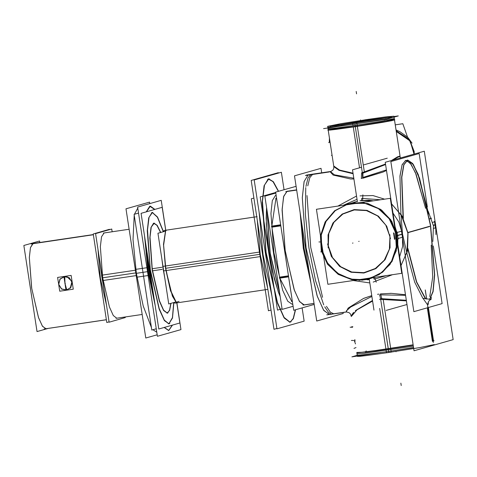 <?xml version="1.0" encoding="UTF-8"?>
<svg xmlns="http://www.w3.org/2000/svg" width="477" height="477" viewBox="0 0 477 477"><rect width="100%" height="100%" fill="white"/><g stroke="black" fill="none" stroke-linecap="round" stroke-linejoin="round"><path stroke-width="0.72" d="M432.752 222.336L434.326 221.888L432.752 222.336M433.766 228.34L435.245 227.917L433.766 228.34M427.314 307.838L432.43 341.276L427.314 307.838M398.128 238.47L402.451 237.242L398.128 238.47M397.198 232.448L401.527 231.214L397.198 232.448M428.412 307.528L433.533 340.995L428.412 307.528M397.729 244.063L397.568 245.917L397.729 244.063M373.264 277.578L370.176 278.604L373.264 277.578M369.58 278.771L357.309 279.945L369.58 278.771M323.018 252.452L321.265 240.998L323.018 252.452M348.896 203.751L362.287 202.445L345.318 204.961L348.299 203.923M394.455 225.603L395.171 227.332L394.455 225.603M388.469 350.058L380.676 299.109L388.677 351.412L413.559 347.518L388.677 351.412L359.557 355.264L357.225 355.305L356.868 352.938L375.882 350.833L413.195 345.151L365.191 352.247L366.241 350.887M372.501 300.528L355.383 310.628M353.588 312.369L351.185 315.828M354.822 339.57L355.091 341.317M406.332 300.295L380.592 298.584L379.638 294.834L380.592 298.584L406.332 300.295L380.592 298.584L379.638 294.834L405.569 295.317M330.394 171.559L334.395 174.85L353.791 178.219L334.395 174.85L330.394 171.559L334.395 174.85L353.791 178.219L334.395 174.85L330.394 171.559L334.395 174.85L353.791 178.219M361.399 200.513L361.745 198.349L361.399 200.513L361.745 198.349L361.399 200.513L361.745 198.349L380.342 199.768M369.317 279.689L366.98 279.737M343.41 205.247L357.017 199.308M386.054 275.682L374.123 279.23L386.054 275.682L374.123 279.23L373.592 277.858L374.123 279.23L386.054 275.682L374.123 279.23L373.592 277.858L374.123 279.23M346.242 312.006L346.374 310.867L350.768 306.932L371.887 296.479L350.768 306.932L346.374 310.867L346.242 312.006L346.362 310.879L350.756 306.944L371.887 296.479L350.756 306.944L346.362 310.879L346.254 312.006L346.362 310.879L350.756 306.944L371.887 296.479L350.756 306.944L346.362 310.879L346.254 312.006M386.382 169.901L362.645 177.545L386.382 169.901L362.645 177.545L362.442 173.348L362.645 177.545L386.382 169.901L362.645 177.545L362.442 173.348L362.645 177.545L362.442 173.348L385.565 164.571L362.442 173.348M364.869 120.544L364.762 119.858L385.541 116.948L393.919 116.197L381.206 118.779L352.706 123.287L353.069 125.701L381.57 121.194L394.288 118.612L400 155.943L394.431 119.554L382.524 121.993L355.252 126.339L328.152 129.696L327.848 130.102L329.846 130.09L336.046 129.398L357.321 126.417M353.105 173.747L339.028 170.349L333.817 166.676L339.028 170.349L353.105 173.747M329.72 139.922L329.965 141.329M365.483 120.961L380.825 118.845L340.924 124.95L365.483 120.961M422.855 298.286L414.704 282.205L406.905 253.275L414.704 282.205L422.855 298.286L414.704 282.205L406.905 253.275M333.87 313.842L330.376 312.185L326.453 306.365L330.376 312.185L333.87 313.842L345.467 312.125L329.219 314.534L323.507 310.032L317.098 295.722L305.99 247.438L302.299 197.55L304.129 181.469L308.166 174.856L330.764 171.482L312.823 174.165L309.829 177.623L307.814 185.833L309.829 177.623L312.823 174.165L329.714 171.66L308.166 174.856L304.105 181.558L302.293 197.866L306.115 248.284L317.396 296.581L323.847 310.539L329.529 314.468L323.847 310.539L317.396 296.581L306.115 248.284L302.293 197.866L304.105 181.558L308.166 174.856L329.714 171.66L306.222 175.148L329.714 171.66M406.762 160.403L411.252 164.529L416.188 174.57L425.591 208.324L415.437 172.716L410.19 163.062L405.557 160.391L402.028 164.982L399.964 176.353L400.913 214.125L399.994 176.007L402.129 164.69L405.76 160.355M400.746 263.769L400.37 264.264M429.789 296.605L432.687 277.024L431.226 245.142L432.687 277.024L429.789 296.605L432.687 277.024L431.226 245.142M406.666 252.124L402.534 234.088L406.666 252.124L402.534 234.088L401.032 215.306M427.535 304.761L428.203 302.358L427.535 304.761L428.203 302.358L427.535 304.761L423.075 298.513M369.747 278.723L382.524 272.254L392.022 261.438L396.9 247.802L396.47 233.247L390.806 219.825L380.688 209.415L367.546 203.476L353.218 202.844L368.143 203.625L381.683 210.142L391.79 221.4L396.924 235.686L396.298 250.83L390.007 264.52L379.012 274.674L364.988 279.749L350.708 279.128L337.603 273.238L327.49 262.899L321.784 249.549L321.271 235.048L326.035 221.417L335.409 210.56L348.079 203.983L335.409 210.56L326.035 221.417L321.271 235.048L321.784 249.549L327.49 262.899L337.603 273.238L350.708 279.128L364.988 279.749L350.708 279.128L337.603 273.238L327.49 262.899L321.784 249.549L321.271 235.048L326.035 221.417L335.409 210.56L348.079 203.983L335.409 210.56L326.035 221.417L321.271 235.048L321.784 249.549L327.49 262.899L337.603 273.238L350.708 279.128L364.988 279.749L369.365 278.83M414.179 152.294L409.516 140.226L396.256 131.473L409.516 140.226L414.179 152.294L414.125 154.089L414.179 152.294L409.516 140.226L396.256 131.473L410.184 141.037L414.018 154.125L410.184 141.037L396.256 131.473L410.184 141.037L414.018 154.125M368.977 120.061L368.852 119.25L340.351 123.758L327.639 126.339L327.8 127.395L354.888 123.972L382.166 119.632L394.068 117.187L400 155.943L393.919 116.197M304.01 304.964L299.365 301.297L294.154 289.658L285.115 250.371L282.116 209.785L283.6 196.703L286.886 191.325L296.634 189.864L286.886 191.325L283.582 196.774L282.104 210.041L285.216 251.063L294.398 290.356L299.639 301.714L304.266 304.91L299.639 301.708L294.398 290.356L285.216 251.063L282.104 210.041L283.582 196.774L286.886 191.325L296.634 189.882L286.886 191.325L283.582 196.774L282.104 210.041L285.216 251.063L294.398 290.356L299.639 301.708L304.266 304.91L299.639 301.708L294.398 290.356L285.216 251.063L282.104 210.041L283.582 196.774L286.886 191.325L283.6 196.703L282.116 209.785L285.115 250.371L294.154 289.658L299.365 301.297L304.01 304.964L314.021 303.479L303.843 304.982M389.942 236.723L389.429 249.072L384.301 260.233L375.339 268.515L363.903 272.653L351.74 272.015L340.691 266.703L332.451 257.526L328.271 245.876L328.778 233.527L333.906 222.365L342.874 214.084L354.31 209.946L366.473 210.584L377.516 215.89L385.756 225.072L389.942 236.723L389.429 249.072L384.301 260.233L375.339 268.515L363.903 272.653L351.74 272.015L340.691 266.703L332.451 257.526L328.271 245.876L328.778 233.527L333.906 222.365L342.874 214.084L354.31 209.946L366.473 210.584L377.516 215.89L385.756 225.072L389.942 236.723L389.429 249.072L384.301 260.233L375.339 268.515L363.903 272.653L351.74 272.015L340.691 266.703L332.451 257.526L328.271 245.876L328.778 233.527L333.906 222.365L342.874 214.084L354.31 209.946L366.473 210.584L377.516 215.89L385.756 225.072L389.942 236.723L389.429 249.072L384.301 260.233L375.339 268.515L363.903 272.653L351.74 272.015L340.691 266.703L332.451 257.526L328.271 245.876L328.778 233.527L333.906 222.365L342.874 214.084L354.31 209.946L366.473 210.584L377.516 215.89L385.756 225.072L389.942 236.723M265.23 289.777L177.51 302.8L176.246 302.412M176.132 302.329L170.444 290.696L165.489 268.324L163.468 244.415L165.537 230.928M165.62 230.82L166.717 230.081L254.11 217.113M271.884 227.165L279.534 277.167L288.448 275.849L279.534 277.167L271.884 227.165L280.798 225.842M279.802 278.163L291.525 300.915L292.27 300.808L291.525 300.915L279.802 278.163L288.603 276.857M275.909 198.867L271.836 226.11L280.637 224.804L271.836 226.11L275.909 198.867L276.654 198.754M289.801 322.202L283.946 317.581L277.375 302.913L265.981 253.394L262.201 202.242L264.079 185.75L268.533 178.905M268.652 178.887L273.232 181.874L278.365 191.366L272.963 181.546L268.217 178.97L264.055 185.839L262.189 202.564L266.112 254.265L277.68 303.789L284.292 318.105L289.921 322.178M295.305 309.806L293.236 318.481L290.123 322.13L293.236 318.481L295.305 309.806M271.908 295.71L263.089 254.712L259.148 212.331L263.089 254.712L271.908 295.71M267.609 287.84L260.275 254.688L257.276 220.308L260.275 254.688L267.609 287.84M168.739 323.829L164.189 320.24L159.085 308.84L150.231 270.376L147.298 230.635L148.752 217.822L151.966 212.557L148.735 217.894L147.286 230.886L150.333 271.049L159.324 309.525L164.458 320.645L168.983 323.776L172.412 317.634L173.711 302.692L172.412 317.634L168.828 323.811M152.312 212.498L157.434 217.19L163.116 231.291L157.219 216.826L152.217 212.509M153.797 223.164L150.982 227.523L149.814 238.023L152.276 270.501L159.545 301.607L163.694 310.599L167.355 313.127L169.532 310.265L170.844 303.372L169.532 310.265L167.248 313.151M167.159 313.168L163.48 310.271L159.348 301.053L152.193 269.952L149.82 237.82L151 227.463L153.6 223.206L156.867 225.192L160.588 232.514L157.046 225.436L153.892 223.153M149.17 271.222L153.087 291.793L149.17 271.222L146.725 250.234L149.17 271.222M147.983 271.562L144.609 236.407L147.983 271.562L155.204 305.626L147.983 271.562M150.201 206.153L154.691 209.463L149.808 206.225L146.284 211.854L150.088 206.165M168.655 330.495L172.251 325.171L168.816 330.454L164.124 327.478L168.542 330.513M136.35 273.291L143.189 306.013L151.424 327.592L143.189 306.013L136.35 273.291L133.023 239.561L134.24 215.3L133.023 239.561L136.35 273.291L147.524 271.628M152.89 329.744L156.802 332.254L152.89 329.744M134.478 214.245L137.799 208.097L134.478 214.245M103.366 233.068L129.136 229.246L104.111 232.961L101.535 236.759L100.349 246.657L102.674 277.805L109.436 306.926L113.311 315.524L116.77 318.225L142.176 314.456L116.024 318.338M97.976 249.244L100.343 278.151L106.651 305.936L100.343 278.151L97.976 249.244M361.512 167.254L352.503 169.812L357.374 201.664L352.503 169.812L361.512 167.254M369.246 279.242L373.968 310.086L369.246 279.242M396.59 235.668L397.341 235.453L396.59 235.668L390.776 220.368L379.31 208.789L364.207 202.975L348.144 203.965L364.207 202.975L379.31 208.789L390.776 220.368L396.59 235.668M397.764 235.334L402.451 234.004L397.764 235.334M407.895 232.454L429.628 226.277L407.895 232.454M433.354 225.216L434.887 224.78L433.354 225.216M435.173 224.697L435.638 224.566L435.173 224.697M347.918 204.025L334.747 210.923L325.207 222.419L320.741 236.783L322.023 251.844L328.856 265.325L340.214 275.187L354.375 279.945L369.204 278.878L354.375 279.945L340.214 275.187L328.856 265.325L322.023 251.844L320.741 236.783L325.207 222.419L334.747 210.923L347.918 204.025M369.425 278.818L381.701 272.731L391.033 262.624L396.232 249.793L396.62 235.882L402.481 234.219L396.62 235.882L396.232 249.793L391.033 262.624L381.701 272.731L369.425 278.818M407.93 232.669L429.658 226.492L407.93 232.669M433.39 225.43L435.668 224.78L435.912 234.577L435.668 224.78L433.39 225.43M397.77 235.382L394.217 224.053M363.885 202.206L343.857 205.182M358.931 280.375L374.874 277.34M397.8 247.456L397.8 235.596M394.521 239.442L393.507 232.812M398.17 239.12L397.067 231.911M435.143 221.984L424.315 151.197L385.219 162.311L414.054 350.756L453.15 339.642L435.972 227.392M433.945 340.852L432.633 341.228M413.142 344.788L375.554 350.512L361.822 352.276L356.79 352.443M434.094 340.763L433.474 341.013M425.287 289.962L426.682 299.061M427.636 305.28L433.116 341.109M433.164 341.401L433.319 342.444M425.251 289.974L426.641 299.049M427.595 305.292L433.074 341.115M433.128 341.443L433.283 342.456M380.61 352.586L351.889 356.85L357.231 355.329L356.868 352.95L357.023 353.946L362.031 353.642L413.35 346.159M354.345 340.715L355.49 343.935M423.141 298.387L431.071 299.419L423.141 298.387M431.089 299.419L431.196 297.415L431.089 299.419M379.465 299.3L406.416 300.844L379.465 299.3M380.491 293.892L391.42 293.361L405.48 294.714L391.42 293.361L380.509 293.892M305.924 186.37L308.059 177.712L311.284 174.373L310.193 174.809L329.321 171.97L305.441 175.512M324.718 306.86L328.575 312.513L331.515 314.14L345.342 312.089L326.763 314.844M406.404 160.528L407.495 160.093L403.733 164.798L401.616 177.056L403.065 217.864M428.459 213.827L418.079 174.713L412.533 163.617L407.596 160.081L413.195 164.589L419.462 178.476L430.439 225.353L434.464 274.782L432.961 291.519L429.634 299.174M432.806 241.44L433.456 225.925L428.203 211.359L433.456 225.925L432.806 241.44M429.58 218.818L431.464 218.192M323.722 304.857L315.583 280.816L308.923 247.867L305.363 214.036L305.775 187.568M425.442 298.829L416.427 281.919L407.847 249.131M360.04 200.734L373.258 200.817L368.864 200.227L360.117 200.739L368.864 200.227L373.252 200.817L368.864 200.227L360.117 200.739L368.864 200.227L373.252 200.817L360.04 200.734L373.258 200.817L360.04 200.734M392.392 212.116L398.867 222.121L402.469 234.112L402.606 246.555L399.392 257.836L402.606 246.555L402.469 234.112L398.867 222.121L392.392 212.116L398.867 222.121L402.469 234.112L402.606 246.555L399.392 257.836L402.606 246.555L402.469 234.112L398.867 222.121L392.392 212.116M360.022 195.862L372.972 195.564L384.51 199.147L372.972 195.564L360.022 195.862M391.033 203.244L402.236 216.355L407.99 233.164L407.501 250.795L400.686 266.321L407.501 250.795L407.99 233.164L402.236 216.355L391.033 203.244L402.242 216.343L408.008 233.164L407.513 250.801L400.692 266.345L407.513 250.801L408.008 233.164L402.242 216.343L391.033 203.226M392.338 274.746L373.211 282.062L392.338 274.746M354.989 202.015L357.327 201.336L354.989 202.015M374.695 277.417L376.258 282.211L374.695 277.417M369.806 282.909L353.314 280.542L369.806 282.909M337.943 206.058L356.516 196.053L337.943 206.058M362.609 200.358L362.89 194.843L362.609 200.358M401.151 214.757L407.877 233.181L406.947 252.607L407.877 233.181L401.151 214.757M351.287 316.478L356.981 309.847L372.585 301.059L356.981 309.847L351.233 316.317L350.482 314.009L349.092 312.65L346.391 311.988L349.092 312.65L350.482 314.009L351.287 316.478M371.75 295.603L363.492 298.459L348.15 308.106L346.213 312.012L348.15 308.106L363.492 298.459L371.756 295.627L363.808 298.328M381.88 298.942L380.521 293.892L381.88 298.942M285.735 191.7L296.67 190.079L285.735 191.7M303.086 305.059L314.015 303.432L303.086 305.059M286.254 191.623L287.142 191.271L283.743 196.196L282.14 209.027L285.013 249.686L294.07 289.426L299.329 301.237L303.599 304.982M296.092 186.322L275.64 192.142L293.713 310.259L314.17 304.445M310.825 282.593L303.318 248.374L300.164 212.921M387.282 158.167L363.927 164.809L387.282 158.167M406.976 304.505L386.203 310.414L406.976 304.505M407.543 137.108L402.809 123.728L395.242 124.855M396.143 130.77L409.499 139.522L414.197 151.632L414.125 154.089L414.197 151.632L409.499 139.522L396.143 130.77M331.056 171.41L329.822 171.625L331.056 171.41M330.209 143.106L333.769 166.372L327.89 127.955L333.769 166.372L328.009 128.754L336.386 128.009L357.166 125.093L364.416 172.477L356.796 122.678L336.017 125.594L327.639 126.339M329.327 142.098L329.44 138.091M368.28 120.037L332.004 126.071M389.673 117.247L364.529 120.592M353.183 127.031L382.315 122.422L391.754 120.687L394.843 119.846L394.425 119.542M353.272 127.019L359.515 167.821L353.272 127.019M400.042 156.062L397.693 156.73L391.229 160.6L397.693 156.73L400.042 156.062M385.482 164.028L361.572 172.936L361.387 178.44L361.572 172.936L385.482 164.028M386.465 170.45L382.959 172.078L361.22 178.464L382.959 172.078L362.919 178.237L382.959 172.078L386.465 170.45M353.022 173.217L339.475 170.05L333.715 166.014L333.822 166.723L333.721 166.252L339.475 170.05L353.022 173.217M362.878 172.752L362.997 178.201L362.878 172.752M353.91 179.006L350.637 178.964L333.137 175.089L329.989 171.577L330.501 171.529L329.989 171.577L333.137 175.089L350.637 178.964L353.91 179.006M323.591 128.593L386.597 119.238L398.271 115.923L393.972 116.561M333.781 125.695L338.98 124.724M390.609 117.062L388.874 117.318M363.921 120.806L385.851 117.962L363.921 120.806M335.868 125.612L367.051 120.341L335.868 125.612M413.589 347.691L397.079 350.142M389.87 234.702L390.037 247.706L385.106 259.655L375.882 268.593L363.891 273.041L351.102 272.272L339.618 266.41L331.324 256.417L327.592 243.95L331.324 256.417L339.618 266.41L351.102 272.272L363.891 273.041L375.882 268.593L385.106 259.655L390.037 247.706L389.87 234.702M327.89 284.31L401.765 273.351L390.275 198.289L316.406 209.254L327.89 284.31M328.206 247.933L328.039 234.928L332.97 222.98L342.194 214.042L354.184 209.594L366.974 210.363L378.458 216.224L386.752 226.217L390.478 238.691L386.752 226.217L378.458 216.224L366.974 210.363L354.184 209.594L342.194 214.042L332.97 222.98L328.039 234.928L328.206 247.933M434.481 221.274L435.584 228.483M354.84 202.791L347.697 204.09L334.681 210.745L325.117 221.9L320.413 235.918L321.248 250.759L327.502 264.246L338.265 274.412L351.96 279.772L366.586 279.54L351.96 279.772L338.265 274.412L327.502 264.246L321.248 250.759L320.413 235.918L325.117 221.9L334.681 210.745L347.697 204.09L354.84 202.791M429.598 218.913L431.512 218.281M310.408 279.856L304.171 248.571L300.713 216.498M429.843 299.145L433.146 291.614L434.672 274.865L430.636 225.233L419.593 178.219L413.303 164.398L407.704 160.063L412.665 163.468L418.246 174.576L428.716 214.018M425.776 298.894L416.636 281.883L407.948 248.535M403.339 218.406L401.813 177.217L403.93 164.815L407.704 160.063L406.613 160.499M433.283 245.977L442.107 303.634L413.839 311.672L390.866 161.554L419.134 153.516L427.309 206.946M423.242 298.369L431.107 299.413L431.25 297.32L431.107 299.413L423.242 298.369M379.692 308.458L386.477 352.819L419.557 347.59L434.314 344.591M383.073 298.811L391.229 352.115L367.111 355.496L359.926 356.307L357.392 356.361L357.339 356.039M432.812 241.481L433.468 225.919L428.197 211.323M361.834 280.243L368.977 278.944L381.994 272.289L391.557 261.134L396.262 247.116L395.427 232.275L389.172 218.788L378.41 208.622L364.714 203.262L350.088 203.494L357.339 201.431L350.088 203.494L364.714 203.262L378.41 208.622L389.172 218.788L395.427 232.275L396.262 247.116L391.557 261.134L381.994 272.289L368.977 278.944L361.834 280.243M436.55 231.172L434.547 218.084L436.55 231.172M360.022 195.85L372.984 195.552L384.534 199.142L372.984 195.552L360.022 195.85M392.362 274.746L373.217 282.074L392.362 274.746M401.258 214.68L408.008 233.164L407.072 252.655L408.008 233.164L401.258 214.68M343.052 312.483L343.207 313.49L316.704 321.027L294.488 175.834L320.991 168.298L321.683 172.829M291.787 297.654L277.477 204.138M259.691 252.011L165.31 266.017L170.361 289.933L176.353 302.501M165.155 266.041L162.735 266.399L164.929 278.962M173.592 302.591L175.089 303.157L267.913 289.378M260.382 256.572L166.008 270.578M165.853 270.602L163.432 270.96L161.757 258.248M257.127 216.665L164.297 230.445L162.752 231.9M166.014 270.596L163.617 245.19L165.698 230.701M165.376 231.154L157.935 233.265L168.757 303.968L175.697 301.995M161.876 267.299L152.205 268.736M162.192 269.398L152.521 270.835M160.159 247.807L166.479 289.092M282.068 308.792L277.507 310.086L260.186 196.888L275.688 192.475M271.52 226.199L280.643 224.846M279.48 278.198L288.603 276.845M279.355 277.739L288.531 276.38M275.778 198.354L276.571 198.235M271.544 226.688L280.714 225.329M293.105 306.288L282.163 309.4L264.836 196.196L275.784 193.084M279.802 293.969L270.006 253.293L267.054 210.661M276.743 274.007L270.215 231.333M291.447 301.434L292.341 301.297M275.676 198.378L276.571 198.247M284.036 189.751L281.352 172.251L254.199 179.972L276.982 328.856L304.135 321.134L302.108 307.874M289.521 322.19L290.04 322.166L293.361 318.708L295.549 309.74M278.592 191.301L273.393 181.743L268.772 178.869L267.657 179.31M269.296 178.845L268.772 178.869L264.485 185.076L262.469 201.252L266.088 252.494L277.513 302.579L284.137 317.467L290.04 322.166L291.161 321.725M278.389 173.091L278.329 172.698L251.176 180.419L273.959 329.303L276.922 328.462M271.014 310.062L268.444 310.789L251.313 198.82L253.877 198.086M165.68 230.236L162.174 207.334L141.079 213.332L158.781 328.999L179.877 323.001L176.8 302.901M167.016 313.156L169.651 310.42L171.034 303.318M160.767 232.46L157.172 225.323L153.982 223.135L153.284 223.415M154.309 223.123L151.292 227.04L150.028 237.194L152.3 269.38L159.473 300.838L163.635 310.193L167.344 313.145L168.041 312.864M138.569 213.1L134.097 214.37L151.799 330.036L156.265 328.766M152.807 212.462L152.401 212.48L149.074 217.303L147.506 229.866L150.315 269.678L159.187 308.583L164.338 320.15L168.924 323.8L169.794 323.454M168.518 323.817L168.924 323.8L172.519 317.962L173.896 302.823M163.253 231.106L157.535 217.023L152.401 212.48L151.531 212.825M151.799 330.054L134.097 214.352M152.628 288.8L148.866 267.698M149.933 274.68L147.19 253.281M176.895 302.889L180.986 329.607L157.422 336.309L137.644 207.072L161.208 200.37L165.775 230.224M135.54 269.416L146.922 267.728M172.489 325.099L168.775 330.478L164.338 327.419M154.912 303.712L147.643 267.621M136.732 277.215L148.12 275.527M148.836 275.42L144.913 238.375M146.522 211.788L150.321 206.13L154.906 209.403M157.189 334.794L145.783 338.038L126.006 208.801L149.569 202.099L149.802 203.613M112.167 231.762L111.743 229.002L95.585 233.593L109.138 322.19L125.296 317.593L125.201 316.978M136.219 275.557L102.352 280.583L100.236 263.99M135.402 270.209L101.535 275.235L104.457 291.596M39.788 242.507L39.561 241.004L23.85 245.47L37.027 331.598L48.35 328.379M99.782 261.038L104.904 294.5M29.3 281.084L31.571 295.931M106.377 319.739L44.105 328.981M93.373 234.72L31.094 243.962M109.466 229.646L109.418 229.342L93.253 233.939L106.806 322.535L109.096 321.886M64.741 276.571L60.072 279.117L58.731 284.334L61.575 288.931L66.798 290.01M65.003 283.451L65.999 290.272L70.763 287.673L72.134 282.342L69.231 277.65L63.894 276.547L65.003 283.451L64.747 276.421L59.977 279.021L58.611 284.352L61.509 289.044L66.846 290.147L65.003 283.451L64.317 276.475L65.003 283.451L66.392 290.105L70.787 287.428L72.003 282.366L69.326 277.876L64.323 276.594L65.003 283.451M58.79 285.18L59.714 291.226L73.267 289.211L71.156 275.432L57.604 277.441L58.534 283.511M394.056 233.217L394.92 238.876L394.056 233.217M322.565 297.32L310.771 247.593L306.997 195.582L310.771 247.593L322.565 297.32M300.832 218.49L303.628 246.919L309.209 274.943L303.628 246.919L300.832 218.49M362.365 172.829L354.888 123.972L331.748 127.103L330.412 126.608L331.748 127.103L354.888 123.972L362.365 172.829L355.305 126.721M384.379 120.514L393.996 119.494L390.729 120.49L355.252 126.339M400.096 156.569L398.259 156.987L392.97 160.105L398.259 156.987L400.096 156.569L398.259 156.987L392.97 160.105L398.259 156.987L400.096 156.569L400.537 157.953M320.073 241.976L318.946 241.952M321.492 251.671L320.729 251.928M352.521 243.169L352.956 243.049L352.521 243.169M401.211 385.505L400.853 383.138L401.211 385.505M353.713 340.459L351.376 340.441M356.039 347.542L353.97 348.407M352.861 326.775L351.668 326.727M352.485 327.305L350.088 327.252M296.634 189.864L286.975 191.301M328.671 142.605L330.096 142.128M331.414 155.395L332.052 155.18M356.224 91.495L356.587 93.862L356.224 91.495M360.898 122.058L360.57 119.888L360.898 122.058M395.993 351.394L396.053 351.787L395.993 351.394M359.103 241.296L358.674 241.422L359.103 241.296M330.412 126.608L331.748 127.103L354.888 123.972L386.835 118.797L391.349 117.282L386.835 118.797L354.888 123.972L386.835 118.797L391.349 117.282M380.676 299.109L388.838 352.467L380.676 299.109L388.838 352.467L380.676 299.109L388.677 351.412L413.559 347.518L388.677 351.412M400.913 214.125L399.964 176.353L402.028 164.982L405.557 160.391L410.19 163.062L415.437 172.716L425.591 208.324L415.437 172.716L410.19 163.062L405.557 160.391L402.028 164.982L399.964 176.353L400.913 214.125M364.988 279.749L379.012 274.674L390.007 264.52L396.298 250.83L396.924 235.686L391.79 221.4L381.683 210.142L368.143 203.625L353.218 202.844L368.143 203.625L381.683 210.142L391.79 221.4L396.924 235.686L396.298 250.83L390.007 264.52L379.012 274.674L364.988 279.749M329.529 314.468L323.847 310.539L317.396 296.581L306.115 248.284L302.293 197.866L304.105 181.558L308.166 174.856M179.042 301.357L176.102 302.305L172.358 296.092L165.489 268.324M260.031 254.295L165.65 268.301M275.497 195.439L272.331 200.662L270.912 213.374L273.899 252.685L282.694 290.338L287.72 301.225L292.151 304.284L292.759 304.004L292.151 304.284L287.72 301.225L282.694 290.338L273.899 252.685L270.912 213.374L272.331 200.662L275.497 195.439L276.135 195.367L275.497 195.439M269.863 229.038L277.089 276.249L269.863 229.038M279.665 293.087L270.191 253.263L267.198 211.597L270.191 253.263L279.665 293.087M102.674 277.805L135.814 272.886M106.383 319.769L44.415 328.963L106.383 319.769L45.786 328.76L42.304 326.012L38.393 317.283L31.613 287.822L29.359 257.383L30.48 247.569L32.943 243.538L93.349 234.571L31.756 243.699L93.343 234.559L33.134 243.497L30.462 247.623L29.359 257.574L31.691 288.335L38.571 317.807L42.507 326.322L45.977 328.719M66.392 290.105L61.39 288.823L58.713 284.34L59.929 279.272L64.323 276.594L59.929 279.272L58.713 284.34L61.39 288.823L66.392 290.105L70.787 287.428L72.003 282.366L69.326 277.876L64.323 276.594M64.896 283.481L65.325 283.362M380.592 298.584L379.638 294.834L380.592 298.584M354.071 202.278L357.327 201.354L354.071 202.278M412.05 143.16L407.698 137.263L400.042 131.753L396.017 129.947M328.23 130.179L329.72 139.94M333.822 166.735L333.703 168.536L332.886 170.122L331.032 171.416L332.886 170.122L333.703 168.536L333.822 166.735M266.589 207.65L266.178 218.239L267.245 237.641L269.034 252.136L272.701 271.979L278.341 292.002L280.226 296.748L278.419 292.228L274.472 279.313L269.046 252.208L266.297 223.731L266.589 207.65M70.208 288.305L71.955 281.478L66.875 276.582L71.955 281.472L70.208 288.305M428.203 304.481L428.322 301.971L429.407 300.325L431.071 299.419L429.407 300.325L428.322 301.971L428.203 304.481M377.557 294.327L378.827 294.124L377.557 294.327M311.284 174.373L329.816 171.625L311.284 174.373M330.221 171.565L330.758 171.482L330.221 171.565M332.022 314.116L346.26 312.006L332.022 314.116M303.497 305.036L314.021 303.479L303.497 305.036M329.756 140.143L329.911 141.061M327.27 314.826L346.26 312.006L327.27 314.826M306.532 175.077L329.816 171.625L306.532 175.077M430.469 299.616L430.773 299.496L430.469 299.616M389.995 293.337L391.42 293.361L389.995 293.337"/></g></svg>
